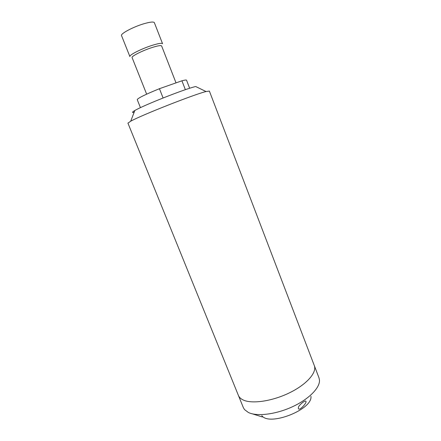 <?xml version="1.0" encoding="UTF-8"?>
<svg xmlns="http://www.w3.org/2000/svg" width="441" height="441" viewBox="0 0 441 441"><rect width="100%" height="100%" fill="white"/><g stroke="black" fill="none" stroke-linecap="round" stroke-linejoin="round"><path stroke-width="0.66" d="M261.805 415.593C269.192 426.684 313.088 409.391 310.922 396.244M314.29 365.545L314.29 365.545C317.101 372.402 306.936 384.26 289.765 392.683C272.637 401.145 252.241 404.182 243.366 400.059C240.847 398.918 239.193 397.374 238.405 395.439C239.193 397.374 240.847 398.912 243.366 400.059C252.235 404.182 272.637 401.145 289.759 392.683C306.936 384.254 317.101 372.397 314.29 365.545L209.381 91.072L206.03 91.535C194.288 94.363 141.225 115.266 130.707 121.209L127.94 123.149L243.344 407.611L244.529 409.595L248.404 412.5C256.943 416.684 275.746 414.452 292.306 406.817C308.898 399.21 320.111 387.733 319.466 380.076L318.981 377.816L314.29 365.545M252.34 413.84L262.334 416.966M298.408 407.374C298.645 405.235 305.751 399.596 305.872 401.365C307.366 402.286 299.422 411.475 298.337 408.537L298.408 407.374M206.03 91.535L195.716 86.53C185.744 88.624 143.557 105.245 134.836 110.515C131.991 112.157 131.754 112.775 134.125 112.361M140.453 107.659L137.228 99.622C137.901 98.128 145.304 94.484 159.438 88.702L181.918 80.802C184.829 80.03 186.372 79.827 186.543 80.196L189.663 88.272M181.918 80.802L185.369 89.688M146.649 94.159L132.091 57.589C131.06 56.332 142.912 50.373 152.547 47.38C158.054 45.677 161.086 45.203 161.632 45.952L176.02 82.875M144.064 23.698C150.232 21.929 153.666 21.592 154.367 22.678L162.558 43.72C161.952 42.871 158.6 43.383 152.509 45.252C141.837 48.549 128.733 55.169 129.891 56.586L121.534 35.611C120.206 33.792 133.259 26.818 144.064 23.698M163.093 97.974L159.438 88.702M134.836 110.515L130.707 121.209"/></g></svg>
